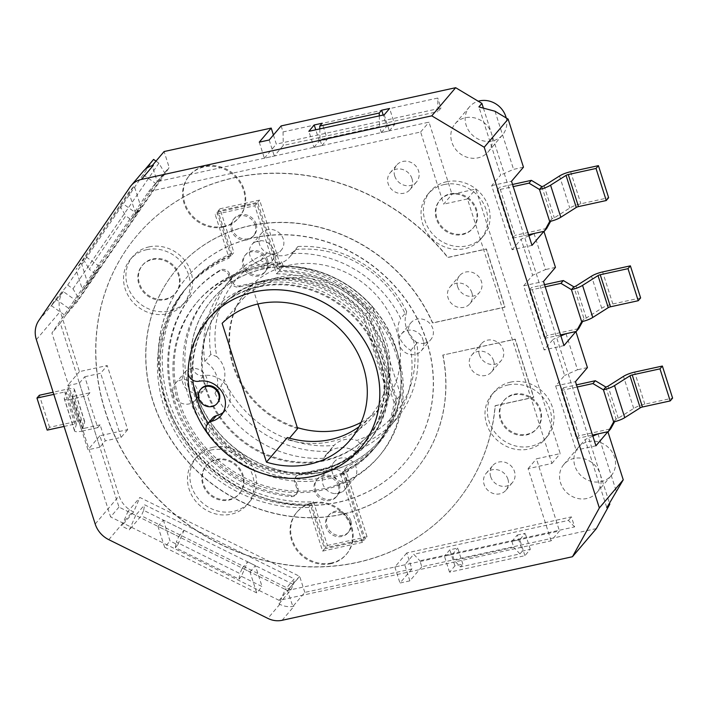 <?xml version="1.0" encoding="UTF-8"?>
<svg xmlns="http://www.w3.org/2000/svg" width="708" height="708" viewBox="0 0 708 708"><rect width="100%" height="100%" fill="white"/><g stroke="black" fill="none" stroke-linecap="round" stroke-linejoin="round"><path stroke-width="0.53" stroke-dasharray="3.54 2.66" d="M493.609 360.85A13.009 11.771 -139.7 0 0 483.847 351.593A13.009 11.771 -139.7 0 0 471.794 355.035A13.009 11.771 -139.7 0 0 469.811 366.063A13.009 11.771 -139.7 0 0 479.582 375.311A13.009 11.771 -139.7 0 0 491.626 371.868A13.009 11.771 -139.7 0 0 493.609 360.85M479.369 354.796A13.009 11.771 40.3 0 1 481.351 343.778A13.009 11.771 40.3 0 1 493.405 340.336A13.009 11.771 40.3 0 1 503.167 349.593A13.009 11.771 40.3 0 1 501.184 360.611A13.009 11.771 40.3 0 1 489.131 364.054A13.009 11.771 40.3 0 1 479.369 354.796M483.405 108.129L491.485 133.458A21.683 19.612 40.3 0 1 488.184 151.831A21.683 19.612 40.3 0 1 478.05 157.84A21.683 19.612 40.3 0 1 454.616 147.91A21.683 19.612 40.3 0 1 455.129 123.776A21.683 19.612 40.3 0 1 465.253 117.767A21.683 19.612 40.3 0 1 491.485 133.458L600.207 474.13A21.683 19.612 40.3 0 1 596.906 492.502A21.683 19.612 40.3 0 1 586.773 498.52A21.683 19.612 40.3 0 1 563.338 488.582A21.683 19.612 40.3 0 1 563.851 464.448A21.683 19.612 40.3 0 1 573.984 458.439A21.683 19.612 40.3 0 1 600.207 474.13L609.526 503.326M281.129 125.918L283.05 131.927L437.748 98.058L437.96 111.599L440.951 108.076L437.748 98.058M273.421 134.998L276.324 144.122L440.951 108.076M596.366 528.575L421.826 566.789L419.906 560.78L574.613 526.902L571.418 516.884L406.79 552.93L411.914 568.958L304.812 592.41L292.855 606.464L287.501 590.507L279.138 600.357L551.107 540.815L559.47 530.965L287.501 590.507L118.971 507.096L60.277 323.193L65.428 315.662L77.376 301.59L169.221 167.575L164.106 151.539M77.376 301.59L63.26 291.537L51.312 305.617L55.746 299.13L69.862 309.175L157.026 181.699L429.004 122.148L452.023 194.293L475.82 189.08L560.24 453.607L536.443 458.819L559.47 530.965M304.812 592.41L299.696 576.383L139.883 497.459L133.608 511.973L132.697 511.521A24.612 22.267 40.3 0 1 119.094 495.857L99.908 435.739L127.67 429.659L107.209 365.532L79.438 371.611L60.251 311.493A24.612 22.267 40.3 0 1 62.738 292.307L63.26 291.537M214.993 393.223A23.851 21.576 40.3 0 0 204.86 361.469A108.395 98.076 40.3 0 1 225.206 285.758A108.395 98.076 40.3 0 1 260.562 260.411A23.851 21.576 40.3 0 0 289.572 257.11A23.851 21.576 40.3 0 0 291.979 253.535A108.395 98.076 40.3 0 1 400.693 318.591L406.666 311.555L405.817 315.166A23.851 21.576 40.3 0 0 413.224 338.38A104.058 94.155 40.3 0 1 356.974 440.438A23.851 21.576 -139.7 0 0 333.999 445.465A104.058 94.155 40.3 0 1 224.206 379.762L220.967 386.187L214.993 393.223A108.395 98.076 40.3 0 0 323.706 458.28A23.851 21.576 40.3 0 1 326.114 454.704A23.851 21.576 40.3 0 1 355.133 451.403L361.107 444.367L356.974 440.438M355.133 451.403A108.395 98.076 40.3 0 0 390.48 426.057A108.395 98.076 40.3 0 0 410.826 350.345A23.851 21.576 40.3 0 1 400.693 318.591M348.132 482.157A13.009 11.771 40.3 0 1 334.079 476.201A13.009 11.771 40.3 0 1 334.38 461.713A13.009 11.771 40.3 0 1 340.459 458.111A13.009 11.771 40.3 0 1 354.522 464.067A13.009 11.771 40.3 0 1 354.212 478.555A13.009 11.771 40.3 0 1 348.132 482.157M198.629 392.683A13.009 11.771 40.3 0 1 184.567 386.727A13.009 11.771 40.3 0 1 184.876 372.24A13.009 11.771 40.3 0 1 190.956 368.638A13.009 11.771 40.3 0 1 205.01 374.594A13.009 11.771 40.3 0 1 204.709 389.081A13.009 11.771 40.3 0 1 198.629 392.683M275.226 253.703A13.009 11.771 40.3 0 1 261.172 247.747A13.009 11.771 40.3 0 1 261.473 233.268A13.009 11.771 40.3 0 1 267.553 229.657A13.009 11.771 40.3 0 1 281.607 235.622A13.009 11.771 40.3 0 1 281.306 250.101A13.009 11.771 40.3 0 1 275.226 253.703M424.729 343.176A13.009 11.771 40.3 0 1 410.675 337.22A13.009 11.771 40.3 0 1 410.976 322.742A13.009 11.771 40.3 0 1 417.056 319.131A13.009 11.771 40.3 0 1 431.119 325.096A13.009 11.771 40.3 0 1 430.809 339.575A13.009 11.771 40.3 0 1 424.729 343.176M508.087 384.957A34.683 31.382 40.3 0 1 545.576 400.852A34.683 31.382 40.3 0 1 544.771 439.473A34.683 31.382 40.3 0 1 528.557 449.084A34.683 31.382 40.3 0 1 491.069 433.19A34.683 31.382 40.3 0 1 491.883 394.577A34.683 31.382 40.3 0 1 508.087 384.957M210.586 450.102A34.683 31.382 40.3 0 1 248.074 465.997A34.683 31.382 40.3 0 1 247.26 504.609A34.683 31.382 40.3 0 1 231.047 514.229A34.683 31.382 40.3 0 1 193.558 498.326A34.683 31.382 40.3 0 1 194.373 459.713A34.683 31.382 40.3 0 1 210.586 450.102M444.137 184.567A34.683 31.382 40.3 0 1 481.626 200.461A34.683 31.382 40.3 0 1 480.812 239.074A34.683 31.382 40.3 0 1 464.598 248.694A34.683 31.382 40.3 0 1 427.11 232.799A34.683 31.382 40.3 0 1 427.924 194.178A34.683 31.382 40.3 0 1 444.137 184.567M146.627 249.703A34.683 31.382 40.3 0 1 184.115 265.597A34.683 31.382 40.3 0 1 183.31 304.21A34.683 31.382 40.3 0 1 167.097 313.83A34.683 31.382 40.3 0 1 129.608 297.935A34.683 31.382 40.3 0 1 130.422 259.314A34.683 31.382 40.3 0 1 146.627 249.703M224.047 226.321A32.515 29.426 40.3 0 1 188.903 211.418A32.515 29.426 40.3 0 1 189.664 175.212A32.515 29.426 40.3 0 1 204.86 166.203A32.515 29.426 40.3 0 1 240.003 181.098A32.515 29.426 40.3 0 1 239.242 217.303A32.515 29.426 40.3 0 1 224.047 226.321M331.494 562.984A32.515 29.426 40.3 0 1 296.342 548.08A32.515 29.426 40.3 0 1 297.103 511.884A32.515 29.426 40.3 0 1 312.308 502.866A32.515 29.426 40.3 0 1 347.451 517.769A32.515 29.426 40.3 0 1 346.69 553.975A32.515 29.426 40.3 0 1 331.494 562.984M457.625 286.669A13.009 11.771 40.3 0 1 459.607 275.642A13.009 11.771 40.3 0 1 471.661 272.199A13.009 11.771 40.3 0 1 481.422 281.457A13.009 11.771 40.3 0 1 479.44 292.475A13.009 11.771 40.3 0 1 467.386 295.917A13.009 11.771 40.3 0 1 457.625 286.669M394.745 176.08A13.009 11.771 40.3 0 1 396.728 165.061A13.009 11.771 40.3 0 1 408.781 161.619A13.009 11.771 40.3 0 1 418.543 170.867A13.009 11.771 40.3 0 1 416.561 181.894A13.009 11.771 40.3 0 1 404.516 185.328A13.009 11.771 40.3 0 1 394.745 176.08M490.679 476.679A13.009 11.771 40.3 0 1 492.662 465.652A13.009 11.771 40.3 0 1 504.715 462.209A13.009 11.771 40.3 0 1 514.477 471.466A13.009 11.771 40.3 0 1 512.495 482.484A13.009 11.771 40.3 0 1 500.441 485.927A13.009 11.771 40.3 0 1 490.679 476.679M531.991 245.393L512.158 249.738L491.688 185.611L500.653 175.053L478.909 106.917M512.158 249.738L521.115 239.18L532.628 275.253L523.672 285.811L544.133 349.938L553.098 339.38L564.603 375.452L555.647 386.002L576.108 450.129L585.074 439.579L606.818 507.716M497.237 190.107L512.583 238.198L514.973 235.383L499.627 187.293L497.237 190.107L513.229 186.602M545.204 286.802L529.212 290.307L544.567 338.397L546.948 335.583L578.684 328.636M529.212 290.307L531.602 287.492L546.948 335.583M578.932 435.783L563.577 387.692L561.187 390.506L576.542 438.597L578.932 435.783L610.668 428.836M491.688 185.611L511.521 181.266M523.469 167.194L513.557 169.362L500.653 175.053M543.939 231.321L533.938 233.525M528.911 235.746L521.115 239.18M534.018 233.49L545.532 269.562L532.628 275.253M523.672 285.811L543.505 281.465M555.453 267.394L545.532 269.562M563.966 345.593L544.133 349.938M575.914 331.521L565.922 333.725M560.886 335.946L553.098 339.38M566.002 333.689L577.507 369.762L564.603 375.452M555.647 386.002L575.48 381.665M587.428 367.594L577.507 369.762M595.941 445.792L576.108 450.129M607.871 431.738L597.897 433.924M592.861 436.137L585.074 439.579M597.977 433.889L616.526 492.007M421.826 566.789L409.879 580.861L399.967 583.038L411.914 568.958M524.92 555.674L519.796 539.646L511.866 541.381L517.247 535.053L522.362 551.081L530.292 549.346L524.92 555.674L449.545 572.179L454.925 565.842L462.855 564.108L460.465 566.922L454.288 560.426L452.368 554.408L444.429 556.143L449.81 549.815L457.74 548.08L462.855 564.108M522.362 551.081L519.973 553.895L460.465 566.922M409.879 580.861L404.764 564.834L413.729 554.275L419.906 560.78M574.613 526.902L568.427 520.407L413.729 554.275M568.427 520.407L571.418 516.884M404.764 564.834L394.852 567.002L406.79 552.93M394.852 567.002L399.967 583.038M51.312 305.617L65.428 315.662L69.862 309.175L78.818 298.626L164.725 172.991L155.76 183.549L141.644 173.504L142.104 172.832A21.683 19.612 40.3 0 1 143.228 171.363M442.934 354.938A156.087 141.228 -139.7 0 1 414.888 470.997A156.087 141.228 -139.7 0 1 204.497 477.652A156.087 141.228 -139.7 0 1 176.903 268.969A156.087 141.228 -139.7 0 1 432.703 322.875L504.981 307.051L486.44 248.933L447.925 257.367A208.117 188.31 -139.7 0 0 137.237 235.295A208.117 188.31 -139.7 0 0 174.035 513.539A208.117 188.31 -139.7 0 0 454.554 504.662A208.117 188.31 -139.7 0 0 495.255 405.657L533.761 397.232L515.22 339.114L442.792 355.106A156.087 141.228 40.3 0 1 414.746 471.165A156.087 141.228 40.3 0 1 204.355 477.82A156.087 141.228 40.3 0 1 176.761 269.137A156.087 141.228 40.3 0 1 432.553 323.043L504.839 307.219L486.299 249.101L447.783 257.535A208.117 188.31 -139.7 0 0 137.095 235.463A208.117 188.31 -139.7 0 0 173.885 513.707A208.117 188.31 -139.7 0 0 454.412 504.831A208.117 188.31 -139.7 0 0 495.113 405.826L533.62 397.4L515.07 339.282L442.792 355.106M426.8 341.318A143.078 129.458 -139.7 0 0 319.37 239.552A143.078 129.458 -139.7 0 0 186.823 277.386A143.078 129.458 -139.7 0 0 164.991 398.639A143.078 129.458 -139.7 0 0 272.421 500.406A143.078 129.458 -139.7 0 0 404.976 462.572A143.078 129.458 -139.7 0 0 426.8 341.318M79.393 383.081L84.765 376.745L89.881 392.781L87.5 395.595L97.731 427.659L100.12 424.844L105.235 440.872L99.855 447.208L79.393 383.081L67.49 385.683L79.438 371.611M84.765 376.745L100.633 373.275L107.209 365.532M99.908 435.739L87.96 449.81L67.49 385.683M99.855 447.208L87.96 449.81M118.971 507.096L110.607 516.946L51.914 333.043L148.671 191.549L420.641 132.007L443.659 204.143L452.023 194.293M60.277 323.193L51.914 333.043M299.449 576.436L287.501 590.507L285.289 589.419L294.254 578.861L144.618 504.804L135.662 515.353L127.936 511.539L139.883 497.459M279.138 600.357L110.607 516.946M242.286 568.135L247.667 561.798L241.384 576.312L262.066 586.551L256.694 592.879L250.012 571.958L242.286 568.135L239.932 573.577L176.31 542.08L178.664 536.637L157.981 526.407L163.362 520.07L184.036 530.31L177.761 544.824L170.035 541L163.362 520.07M282.111 620.297L294.059 606.225L292.855 606.464A21.683 19.612 40.3 0 1 279.81 604.322L279.014 603.933L285.289 589.419M287.749 590.454L299.696 576.383M135.662 515.353L129.378 529.867L121.661 526.053L127.936 511.539M279.014 603.933L290.961 589.852L293.316 584.41L143.68 510.353L141.326 515.796L129.378 529.867M143.68 510.353L144.618 504.804M133.608 511.973L121.661 526.053M290.961 589.852L141.326 515.796M241.384 576.312L238.994 579.126L175.372 547.638L177.761 544.824M256.694 592.879L164.663 547.337L170.035 541M153.592 159.424L67.694 285.059L55.746 299.13M144.998 169.548L141.644 173.504M85.81 256.694L134.21 185.912L128.829 192.24L75.995 269.509L85.81 256.694L99.925 266.739L94.545 273.076L82.677 290.439L75.995 269.509M155.76 183.549L157.273 181.646L152.167 165.628M157.273 181.646L169.221 167.575M148.671 191.549L168.973 167.628M65.428 315.662L69.862 309.175M128.829 192.24L135.511 213.17L131.077 219.657L125.785 215.887L89.252 269.305L94.545 273.076M551.107 540.815L528.08 468.669L551.886 463.457L467.457 198.93L443.659 204.143M396.622 355.947A119.236 107.882 40.3 0 1 378.435 456.996A119.236 107.882 40.3 0 1 267.969 488.52A119.236 107.882 40.3 0 1 178.451 403.719A119.236 107.882 40.3 0 1 196.638 302.67A119.236 107.882 40.3 0 1 307.095 271.146A119.236 107.882 40.3 0 1 396.622 355.947M420.641 132.007L429.004 122.148M384.214 114.802L389.329 130.838L381.4 132.573L379.479 126.564L319.981 139.591L321.901 145.6L313.963 147.335L308.847 131.307M259.261 142.166L264.376 158.194L274.297 156.026L283.253 145.467L437.96 111.599M467.457 198.93L475.82 189.08M551.886 463.457L560.24 453.607M528.08 468.669L536.443 458.819M321.901 145.6L327.273 139.264L322.158 123.236M319.812 128.909L319.981 139.591M313.963 147.335L319.343 141.007L327.273 139.264M319.343 141.007L315.759 129.794M379.311 115.882L379.479 126.564M381.4 132.573L386.772 126.236L383.196 115.023M386.772 126.236L394.71 124.502L389.595 108.474M389.329 130.838L394.71 124.502M269.182 139.989L274.297 156.026M264.376 158.194L276.324 144.122M283.05 131.927L283.253 145.467M254.836 205.754L256.747 203.497L278.492 271.615L276.58 273.863L273.969 265.704A119.236 107.882 40.3 0 1 397.816 354.54A119.236 107.882 40.3 0 1 379.63 455.589A119.236 107.882 40.3 0 1 343.15 482.467A119.236 107.882 40.3 0 1 179.646 402.312A119.236 107.882 40.3 0 1 197.833 301.263A119.236 107.882 40.3 0 1 273.969 265.704L254.836 205.754L215.17 214.436L229.118 258.119A136.573 123.581 40.3 0 0 184.611 290.041L186.523 287.784A136.573 123.581 40.3 0 1 231.029 255.871L229.118 258.119M362.284 542.417L340.548 474.298L342.46 472.05L364.195 540.169L362.284 542.417L322.618 551.098L308.679 507.415A136.573 123.581 40.3 0 1 175.726 432.942A136.573 123.581 40.3 0 1 184.611 290.041M373.019 449.978L374.93 447.721A110.563 100.04 40.3 0 0 395.958 400.33L394.046 402.587A110.563 100.04 40.3 0 1 373.019 449.978A110.563 100.04 40.3 0 1 340.548 474.298M374.93 447.721A110.563 100.04 40.3 0 1 342.46 472.05M394.046 402.587L365.877 314.317L367.788 312.069L395.958 400.33M373.736 338.928A101.934 92.235 -139.7 0 0 249.11 286.837A101.934 92.235 -139.7 0 0 195.47 398.843A101.934 92.235 -139.7 0 0 308.927 474.263A101.934 92.235 -139.7 0 0 386.196 377.966A101.934 92.235 -139.7 0 0 381.984 358.009A101.934 92.235 -139.7 0 0 373.736 338.928M207.727 433.606L212.506 427.977A99.722 90.235 -139.7 0 0 364.753 442.96A99.722 90.235 -139.7 0 0 379.966 358.452A99.722 90.235 40.3 0 0 305.095 287.519A99.722 90.235 40.3 0 0 212.701 313.892L209.648 317.494M212.506 427.977A8.673 7.85 40.3 0 1 212.524 418.056M223.232 412.392A21.683 19.612 -139.7 0 0 225.923 409.826A21.683 19.612 -139.7 0 0 226.595 385.949A21.683 19.612 -139.7 0 0 203.568 375.638A8.673 7.85 40.3 0 1 192.903 366.54A99.722 90.235 40.3 0 1 212.701 313.892M201.134 388.781A10.841 9.806 -139.7 0 0 199.479 397.967A10.841 9.806 -139.7 0 0 207.612 405.675A10.841 9.806 -139.7 0 0 217.657 402.808M208.152 423.207A99.766 90.27 -139.7 0 0 364.186 443.695A99.766 90.27 -139.7 0 0 379.408 359.142A99.766 90.27 -139.7 0 0 304.502 288.183A99.766 90.27 -139.7 0 0 212.073 314.564A99.766 90.27 -139.7 0 0 192.806 380.187M276.58 273.863A110.563 100.04 40.3 0 1 365.877 314.317M256.747 203.497L217.082 212.179L215.17 214.436M364.195 540.169L324.529 548.85L310.591 505.167A136.573 123.581 40.3 0 1 177.637 430.685A136.573 123.581 40.3 0 1 186.523 287.784M278.492 271.615A110.563 100.04 40.3 0 1 367.788 312.069M217.082 212.179L231.029 255.871M255.216 225.277A13.009 11.771 -139.7 0 0 245.446 216.02A13.009 11.771 -139.7 0 0 233.401 219.462A13.009 11.771 -139.7 0 0 231.41 230.489A13.009 11.771 -139.7 0 0 241.18 239.738A13.009 11.771 -139.7 0 0 253.225 236.295A13.009 11.771 -139.7 0 0 255.216 225.277M349.867 521.858A13.009 11.771 -139.7 0 0 340.097 512.61A13.009 11.771 -139.7 0 0 328.052 516.052A13.009 11.771 -139.7 0 0 326.069 527.071A13.009 11.771 -139.7 0 0 335.831 536.328A13.009 11.771 -139.7 0 0 347.885 532.885A13.009 11.771 -139.7 0 0 349.867 521.858M266.721 261.349A13.009 11.771 -139.7 0 0 256.96 252.092A13.009 11.771 -139.7 0 0 244.906 255.535A13.009 11.771 -139.7 0 0 242.924 266.553A13.009 11.771 -139.7 0 0 252.694 275.81A13.009 11.771 -139.7 0 0 264.739 272.368A13.009 11.771 -139.7 0 0 266.721 261.349M338.353 485.794A13.009 11.771 -139.7 0 0 328.592 476.537A13.009 11.771 -139.7 0 0 316.538 479.98A13.009 11.771 -139.7 0 0 314.556 490.998A13.009 11.771 -139.7 0 0 324.317 500.255A13.009 11.771 -139.7 0 0 336.371 496.812A13.009 11.771 -139.7 0 0 338.353 485.794M231.914 281.129L230.958 282.253A6.505 5.885 -139.7 0 0 238.826 286.961L260.641 282.191A101.669 91.996 40.3 0 1 363.947 319.981L387.904 395.02A101.669 91.996 40.3 0 1 368.151 441.969A101.669 91.996 40.3 0 1 320.636 470.156L298.82 474.935A6.505 5.885 -139.7 0 0 295.776 476.741A6.505 5.885 -139.7 0 0 294.785 482.254L295.74 481.121A6.505 5.885 40.3 0 1 296.732 475.617A6.505 5.885 40.3 0 1 299.776 473.811L321.591 469.032A101.669 91.996 -139.7 0 0 369.107 440.845A101.669 91.996 -139.7 0 0 388.86 393.896L364.903 318.848A101.669 91.996 -139.7 0 0 261.597 281.058L239.782 285.837A6.505 5.885 40.3 0 1 231.914 281.129L229.702 274.2A6.505 5.885 -139.7 0 0 220.117 270.173A127.9 115.731 -139.7 0 0 194.089 292.271A127.9 115.731 -139.7 0 0 181.407 417.791A127.9 115.731 -139.7 0 0 292.023 495.476A6.505 5.885 -139.7 0 0 296.962 493.565A6.505 5.885 -139.7 0 0 297.953 488.051L295.74 481.121M230.958 282.253L228.746 275.324A6.505 5.885 40.3 0 0 219.161 271.297A127.9 115.731 -139.7 0 0 193.134 293.404A127.9 115.731 -139.7 0 0 180.452 418.915A127.9 115.731 -139.7 0 0 291.068 496.609A6.505 5.885 40.3 0 0 296.006 494.688A6.505 5.885 40.3 0 0 296.997 489.184L294.785 482.254M310.591 505.167L308.679 507.415M324.529 548.85L322.618 551.098M256.172 224.153A13.009 11.771 -139.7 0 0 246.402 214.896A13.009 11.771 -139.7 0 0 234.357 218.338A13.009 11.771 -139.7 0 0 232.366 229.357A13.009 11.771 -139.7 0 0 242.136 238.614A13.009 11.771 -139.7 0 0 254.181 235.171A13.009 11.771 -139.7 0 0 256.172 224.153M187.478 286.66L189.39 284.412A136.573 123.581 40.3 0 0 180.505 427.305A136.573 123.581 40.3 0 0 313.458 501.786L311.547 504.043A136.573 123.581 40.3 0 1 178.593 429.561A136.573 123.581 40.3 0 1 187.478 286.66A136.573 123.581 40.3 0 1 231.985 254.738L218.037 211.055L257.703 202.373L279.448 270.483A110.563 100.04 40.3 0 1 368.744 310.936L396.914 399.206A110.563 100.04 40.3 0 1 375.886 446.598A110.563 100.04 40.3 0 1 343.415 470.926L347.115 466.563L348.416 470.643L346.628 472.758L367.063 536.788L365.151 539.036L343.415 470.926M311.547 504.043L325.485 547.726L365.151 539.036M350.823 520.734A13.009 11.771 -139.7 0 0 341.052 511.486A13.009 11.771 -139.7 0 0 329.008 514.92A13.009 11.771 -139.7 0 0 327.025 525.947A13.009 11.771 -139.7 0 0 336.787 535.195A13.009 11.771 -139.7 0 0 348.84 531.761A13.009 11.771 -139.7 0 0 350.823 520.734M267.677 260.217A13.009 11.771 -139.7 0 0 257.916 250.968A13.009 11.771 -139.7 0 0 245.862 254.411A13.009 11.771 -139.7 0 0 243.879 265.429A13.009 11.771 -139.7 0 0 253.65 274.686A13.009 11.771 -139.7 0 0 265.695 271.244A13.009 11.771 -139.7 0 0 267.677 260.217M339.309 484.661A13.009 11.771 -139.7 0 0 329.547 475.413A13.009 11.771 -139.7 0 0 317.494 478.856A13.009 11.771 -139.7 0 0 315.511 489.874A13.009 11.771 -139.7 0 0 325.273 499.131A13.009 11.771 -139.7 0 0 337.327 495.689A13.009 11.771 -139.7 0 0 339.309 484.661M189.39 284.412A136.573 123.581 40.3 0 1 233.897 252.491L231.985 254.738M313.458 501.786L327.397 545.47L325.485 547.726M327.397 545.47L367.063 536.788M396.914 399.206L400.622 394.843A110.563 100.04 40.3 0 1 379.585 442.234A110.563 100.04 40.3 0 1 347.115 466.563M400.622 394.843L372.452 306.573L368.744 310.936M279.448 270.483L283.147 266.128A110.563 100.04 40.3 0 1 372.452 306.573M283.147 266.128L281.846 262.04L280.049 264.155L259.615 200.116L257.703 202.373M280.049 264.155A114.9 103.961 -139.7 0 0 205.913 298.44A114.9 103.961 -139.7 0 0 209.656 435.075A114.9 103.961 -139.7 0 0 346.628 472.758M259.615 200.116L219.949 208.807L233.897 252.491M348.416 470.643A114.9 103.961 40.3 0 1 211.453 432.96A114.9 103.961 40.3 0 1 207.709 296.325A114.9 103.961 40.3 0 1 281.846 262.04M206.046 390.223A97.554 88.27 40.3 0 1 220.931 307.555A97.554 88.27 40.3 0 1 311.308 281.757A97.554 88.27 40.3 0 1 384.55 351.141A97.554 88.27 -139.7 0 1 369.673 433.818A97.554 88.27 -139.7 0 1 279.288 459.616A97.554 88.27 -139.7 0 1 206.046 390.223M385.152 350.442A97.554 88.27 -139.7 0 0 311.901 281.058A97.554 88.27 -139.7 0 0 221.524 306.847A97.554 88.27 -139.7 0 0 206.648 389.524A97.554 88.27 -139.7 0 0 279.89 458.908A97.554 88.27 -139.7 0 0 370.266 433.11A97.554 88.27 -139.7 0 0 385.152 350.442M195.735 391.913A109.475 99.058 -139.7 0 0 277.934 469.776A109.475 99.058 -139.7 0 0 379.355 440.827A109.475 99.058 -139.7 0 0 396.055 348.053A109.475 99.058 -139.7 0 0 313.856 270.182A109.475 99.058 -139.7 0 0 212.435 299.13A109.475 99.058 -139.7 0 0 195.735 391.913M395.914 348.221A109.475 99.058 40.3 0 1 379.214 440.995A109.475 99.058 40.3 0 1 277.793 469.944A109.475 99.058 40.3 0 1 195.594 392.082A109.475 99.058 40.3 0 1 212.294 299.298A109.475 99.058 40.3 0 1 313.715 270.35A109.475 99.058 40.3 0 1 395.914 348.221M426.659 341.486A143.078 129.458 -139.7 0 0 319.228 239.72A143.078 129.458 -139.7 0 0 186.673 277.554A143.078 129.458 -139.7 0 0 164.849 398.808A143.078 129.458 -139.7 0 0 272.279 500.574A143.078 129.458 -139.7 0 0 404.826 462.749A143.078 129.458 -139.7 0 0 426.659 341.486M219.949 208.807L218.037 211.055M364.903 318.848L363.947 319.981M388.86 393.896L387.904 395.02M359.098 426.659A86.712 78.464 -139.7 0 0 370.965 415.543A86.712 78.464 -139.7 0 0 358.248 301.909A86.712 78.464 -139.7 0 0 243.039 298.688L242.295 296.386A88.881 80.42 40.3 0 1 386.179 341.619A88.881 80.42 40.3 0 1 372.62 416.95A88.881 80.42 40.3 0 1 288.076 439.836L287.342 437.526M222.126 323.317L243.039 298.688M288.076 439.836L289.501 438.163M361.133 422.357A88.881 80.42 -139.7 0 0 382.771 404.985A88.881 80.42 -139.7 0 0 384.851 306.033A88.881 80.42 -139.7 0 0 288.793 265.305A88.881 80.42 -139.7 0 0 247.251 289.944A88.881 80.42 -139.7 0 0 297.325 427.605M242.295 296.386L251.853 285.129L257.88 304.006M297.634 428.579A88.881 80.42 40.3 0 1 246.658 290.643A88.881 80.42 40.3 0 1 251.853 285.129M204.86 361.469L210.834 354.434L216.798 356.549A104.058 94.155 40.3 0 1 273.049 254.491A23.851 21.576 -139.7 0 0 296.024 249.464A104.058 94.155 40.3 0 1 405.817 315.166M216.798 356.549A23.851 21.576 40.3 0 1 224.206 379.762M260.562 260.411L266.527 253.376L273.049 254.491M291.979 253.535L297.953 246.499L296.528 248.915L289.572 257.11M210.834 354.434A108.395 98.076 40.3 0 1 231.18 278.722A108.395 98.076 40.3 0 1 266.527 253.376M323.706 458.28L329.68 451.244A108.395 98.076 40.3 0 1 220.967 386.187M329.68 451.244L333.999 445.465M410.826 350.345L416.8 343.309A108.395 98.076 40.3 0 1 396.453 419.021A108.395 98.076 40.3 0 1 361.107 444.367M416.8 343.309L413.224 338.38M297.953 246.499A108.395 98.076 40.3 0 1 406.666 311.555M119.944 206.09L125.785 215.887M131.077 219.657L136.449 213.32L122.334 203.276M83.42 259.509L89.252 269.305M82.677 290.439L88.049 284.103L99.925 266.739M88.049 284.103L81.376 263.172M136.449 213.32L140.883 206.833L134.21 185.912M135.511 213.17L140.883 206.833M67.694 285.059L72.986 288.829L78.818 298.626M72.986 288.829L158.884 163.194L164.725 172.991M158.884 163.194L155.981 161.132M495.007 111.245L513.557 169.362M293.316 584.41L294.254 578.861M238.994 579.126L239.932 573.577M164.663 547.337L157.981 526.407M175.372 547.638L176.31 542.08M178.664 536.637L184.036 530.31M250.012 571.958L255.384 565.621L262.066 586.551M247.667 561.798L255.384 565.621M127.67 429.659L121.103 437.402L105.235 440.872M100.12 424.844L84.252 428.313L74.021 396.25L89.881 392.781M121.103 437.402L100.633 373.275M53.826 394.374L64.72 391.984A2.168 0.522 162.3 0 1 66.189 392.028A2.168 0.522 162.3 0 1 66.189 392.126L64.295 398.392A10.841 2.62 -17.7 0 0 64.286 398.843A10.841 2.62 -17.7 0 0 71.632 399.064L87.5 395.595M74.021 396.25A2.168 0.522 162.3 0 1 72.552 396.206A2.168 0.522 162.3 0 1 72.552 396.117L74.437 389.851A10.841 2.62 -17.7 0 0 74.446 389.391A10.841 2.62 -17.7 0 0 67.11 389.17L53.144 392.232M97.731 427.659L81.862 431.128L71.632 399.064M84.252 428.313A2.168 0.522 162.3 0 1 82.783 428.269A2.168 0.522 162.3 0 1 82.783 428.181L84.677 421.915A10.841 2.62 -17.7 0 0 84.686 421.455A10.841 2.62 -17.7 0 0 77.34 421.233L49.578 427.313L47.188 430.128M64.056 426.437L74.951 424.048A2.168 0.522 162.3 0 1 76.42 424.092A2.168 0.522 162.3 0 1 76.42 424.189L74.535 430.455A10.841 2.62 -17.7 0 0 74.526 430.906A10.841 2.62 -17.7 0 0 81.862 431.128M49.578 427.313L39.347 395.25M517.247 535.053L525.177 533.31L519.796 539.646M530.292 549.346L525.177 533.31M449.545 572.179L444.429 556.143M511.866 541.381L513.787 547.39L454.288 560.426M452.368 554.408L457.74 548.08M519.973 553.895L513.787 547.39M454.925 565.842L449.81 549.815M528.575 234.702L512.583 238.198M512.548 184.461L499.627 187.293M546.709 228.436L514.973 235.383M549.691 221.498L552.081 218.684L550.656 221.277M541.85 186.62L552.081 218.684A2.168 0.522 -17.7 0 0 554.311 217.834L569.763 208.037A10.841 2.62 162.3 0 1 580.879 203.789L608.641 197.709M544.567 338.397L560.559 334.902M544.523 284.66L531.602 287.492M581.675 321.697L584.065 318.883L582.631 321.476M640.625 297.909L612.854 303.989A10.841 2.62 -17.7 0 0 601.738 308.237L586.286 318.034A2.168 0.522 162.3 0 1 584.065 318.883L573.825 286.82M561.187 390.506L577.179 387.002M576.542 438.597L592.534 435.093M563.577 387.692L576.498 384.86M613.65 421.897L616.04 419.083L614.615 421.676M605.809 387.019L616.04 419.083A2.168 0.522 -17.7 0 0 618.261 418.233L633.713 408.428A10.841 2.62 162.3 0 1 644.829 404.188L672.6 398.108M588.313 441.553A21.683 19.612 40.3 0 1 611.747 451.483A21.683 19.612 40.3 0 1 611.243 475.617A21.683 19.612 40.3 0 1 601.11 481.626A21.683 19.612 40.3 0 1 577.675 471.696A21.683 19.612 40.3 0 1 578.188 447.562A21.683 19.612 40.3 0 1 588.313 441.553M506.211 117.953A21.683 19.612 40.3 0 1 502.512 134.945A21.683 19.612 40.3 0 1 492.387 140.954A21.683 19.612 40.3 0 1 468.953 131.015A21.683 19.612 40.3 0 1 469.466 106.881A21.683 19.612 40.3 0 1 478.245 101.217M330.901 469.369A13.009 11.771 -139.7 0 0 324.822 472.971A13.009 11.771 -139.7 0 0 323.529 485.732A13.009 11.771 -139.7 0 0 334.76 493.635L338.592 493.405L342.026 492.051A13.009 11.771 -139.7 0 0 344.654 489.812A13.009 11.771 -139.7 0 0 344.964 475.334A13.009 11.771 -139.7 0 0 330.901 469.369M195.151 400.339A13.009 11.771 -139.7 0 1 189.071 403.941A13.009 11.771 40.3 0 1 174.372 396.931L172.796 392.011A13.009 11.771 40.3 0 1 175.319 383.497A13.009 11.771 40.3 0 1 181.398 379.895A13.009 11.771 -139.7 0 1 195.452 385.86A13.009 11.771 -139.7 0 1 195.151 400.339L204.709 389.081M254.544 242.286A13.009 11.771 -139.7 0 0 251.915 244.526A13.009 11.771 -139.7 0 0 251.614 259.004A13.009 11.771 -139.7 0 0 265.668 264.96A13.009 11.771 -139.7 0 0 271.748 261.358A13.009 11.771 -139.7 0 0 273.04 248.605A13.009 11.771 -139.7 0 0 261.81 240.693L258.004 240.906L254.544 242.286L261.81 240.693M422.198 337.397L423.773 342.327L422.198 337.397A13.009 11.771 40.3 0 0 407.498 330.388A13.009 11.771 -139.7 0 0 401.418 333.999A13.009 11.771 -139.7 0 0 401.117 348.478A13.009 11.771 -139.7 0 0 415.171 354.434A13.009 11.771 40.3 0 0 421.251 350.832L430.809 339.575M423.773 342.327A13.009 11.771 40.3 0 1 421.251 350.832M510.477 382.143A34.683 31.382 40.3 0 1 547.965 398.038A34.683 31.382 40.3 0 1 547.16 436.659A34.683 31.382 40.3 0 1 530.947 446.27A34.683 31.382 40.3 0 1 493.458 430.375A34.683 31.382 40.3 0 1 494.272 391.763A34.683 31.382 40.3 0 1 510.477 382.143M514.318 394.17A21.683 19.612 40.3 0 1 537.753 404.1A21.683 19.612 40.3 0 1 537.239 428.234A21.683 19.612 40.3 0 1 527.106 434.252A21.683 19.612 40.3 0 1 503.68 424.313A21.683 19.612 40.3 0 1 504.185 400.179A21.683 19.612 40.3 0 1 514.318 394.17M513.725 394.869A21.683 19.612 40.3 0 1 537.151 404.808A21.683 19.612 40.3 0 1 536.646 428.942A21.683 19.612 40.3 0 1 526.513 434.951A21.683 19.612 40.3 0 1 503.078 425.021A21.683 19.612 40.3 0 1 503.592 400.878A21.683 19.612 40.3 0 1 513.725 394.869M212.975 447.279A34.683 31.382 40.3 0 1 250.464 463.182A34.683 31.382 40.3 0 1 249.65 501.795A34.683 31.382 40.3 0 1 233.436 511.406A34.683 31.382 40.3 0 1 195.948 495.512A34.683 31.382 40.3 0 1 196.762 456.899A34.683 31.382 40.3 0 1 212.975 447.279M216.816 459.306A21.683 19.612 40.3 0 1 240.242 469.245A21.683 19.612 40.3 0 1 239.738 493.379A21.683 19.612 40.3 0 1 229.604 499.388A21.683 19.612 40.3 0 1 206.17 489.449A21.683 19.612 40.3 0 1 206.683 465.315A21.683 19.612 40.3 0 1 216.816 459.306M216.214 460.014A21.683 19.612 40.3 0 1 239.64 469.944A21.683 19.612 40.3 0 1 239.136 494.078A21.683 19.612 40.3 0 1 229.003 500.087A21.683 19.612 40.3 0 1 205.577 490.157A21.683 19.612 40.3 0 1 206.081 466.023A21.683 19.612 40.3 0 1 216.214 460.014M446.527 181.752A34.683 31.382 40.3 0 1 484.015 197.647A34.683 31.382 40.3 0 1 483.201 236.26A34.683 31.382 40.3 0 1 466.988 245.871A34.683 31.382 40.3 0 1 429.499 229.976A34.683 31.382 40.3 0 1 430.314 191.364A34.683 31.382 40.3 0 1 446.527 181.752M450.368 193.771A21.683 19.612 40.3 0 1 473.794 203.709A21.683 19.612 40.3 0 1 473.289 227.843A21.683 19.612 40.3 0 1 463.156 233.852A21.683 19.612 40.3 0 1 439.721 223.914A21.683 19.612 40.3 0 1 440.234 199.78A21.683 19.612 40.3 0 1 450.368 193.771M449.766 194.479A21.683 19.612 40.3 0 1 473.201 204.408A21.683 19.612 40.3 0 1 472.687 228.542A21.683 19.612 40.3 0 1 462.554 234.552A21.683 19.612 40.3 0 1 439.128 224.622A21.683 19.612 40.3 0 1 439.633 200.488A21.683 19.612 40.3 0 1 449.766 194.479M149.016 246.888A34.683 31.382 40.3 0 1 186.505 262.783A34.683 31.382 40.3 0 1 185.7 301.396A34.683 31.382 40.3 0 1 169.486 311.016A34.683 31.382 40.3 0 1 131.998 295.121A34.683 31.382 40.3 0 1 132.812 256.5A34.683 31.382 40.3 0 1 149.016 246.888M152.857 258.907A21.683 19.612 40.3 0 1 176.283 268.845A21.683 19.612 40.3 0 1 175.779 292.979A21.683 19.612 40.3 0 1 165.645 298.988A21.683 19.612 40.3 0 1 142.219 289.059A21.683 19.612 40.3 0 1 142.724 264.925A21.683 19.612 40.3 0 1 152.857 258.907M152.264 259.615A21.683 19.612 40.3 0 1 175.69 269.544A21.683 19.612 40.3 0 1 175.186 293.687A21.683 19.612 40.3 0 1 165.053 299.696A21.683 19.612 40.3 0 1 141.618 289.758A21.683 19.612 40.3 0 1 142.131 265.624A21.683 19.612 40.3 0 1 152.264 259.615M223.454 227.02A32.515 29.426 40.3 0 1 188.301 212.126A32.515 29.426 40.3 0 1 189.063 175.92A32.515 29.426 40.3 0 1 204.267 166.902A32.515 29.426 40.3 0 1 239.41 181.806A32.515 29.426 40.3 0 1 238.649 218.011A32.515 29.426 40.3 0 1 223.454 227.02M330.893 563.692A32.515 29.426 40.3 0 1 295.749 548.788A32.515 29.426 40.3 0 1 296.51 512.583A32.515 29.426 40.3 0 1 311.706 503.574A32.515 29.426 40.3 0 1 346.849 518.468A32.515 29.426 40.3 0 1 346.088 554.674A32.515 29.426 40.3 0 1 330.893 563.692M471.864 292.714A13.009 11.771 -139.7 0 0 462.103 283.466A13.009 11.771 -139.7 0 0 450.049 286.899A13.009 11.771 -139.7 0 0 448.067 297.926A13.009 11.771 -139.7 0 0 457.837 307.175A13.009 11.771 -139.7 0 0 469.882 303.741A13.009 11.771 -139.7 0 0 471.864 292.714M411.976 178.611A13.009 11.771 -139.7 0 0 402.215 169.362A13.009 11.771 -139.7 0 0 390.161 172.796A13.009 11.771 -139.7 0 0 388.179 183.823A13.009 11.771 -139.7 0 0 397.94 193.072A13.009 11.771 -139.7 0 0 409.994 189.638A13.009 11.771 -139.7 0 0 411.976 178.611M507.91 479.201A13.009 11.771 -139.7 0 0 498.14 469.953A13.009 11.771 -139.7 0 0 486.095 473.395A13.009 11.771 -139.7 0 0 484.104 484.414A13.009 11.771 -139.7 0 0 493.874 493.671A13.009 11.771 -139.7 0 0 505.928 490.228A13.009 11.771 -139.7 0 0 507.91 479.201M36.356 339.636L60.251 311.493M95.199 524.009L119.094 495.857M279.81 604.322L267.863 618.403M108.802 539.673L132.697 511.521M38.843 320.45L62.738 292.307M142.104 172.832L130.157 186.903M239.782 285.837L238.826 286.961M261.597 281.058L260.641 282.191M321.591 469.032L320.636 470.156M298.82 474.935L299.776 473.811M296.997 489.184L297.953 488.051M291.068 496.609L292.023 495.476M219.161 271.297L220.117 270.173M228.746 275.324L229.702 274.2M192.903 366.54L188.124 372.178M203.568 375.638L198.789 381.267M82.783 428.181L72.552 396.117M84.677 421.915L74.437 389.851M77.34 421.233L67.11 389.17M74.951 424.048L64.72 391.984M76.42 424.189L66.189 392.126M74.535 430.455L64.295 398.392M544.071 185.77L554.311 217.834M559.532 175.973L569.763 208.037M570.648 171.725L580.879 203.789M586.286 318.034L576.055 285.97M601.738 308.237L591.507 276.173M612.854 303.989L602.623 271.925M618.261 418.233L608.03 386.17M633.713 408.428L623.482 376.373M644.829 404.188L634.598 372.125M342.026 492.051L334.76 493.635M172.796 392.011L174.372 396.931M471.794 355.035L481.351 343.778M491.626 371.868L501.184 360.611M378.435 456.996L379.63 455.589M196.638 302.67L197.833 301.263M234.357 218.338L233.401 219.462M375.886 446.598L379.585 442.234M207.709 296.325L205.913 298.44M221.524 306.847L220.931 307.555M370.266 433.11L369.673 433.818M254.181 235.171L253.225 236.295M329.008 514.92L328.052 516.052M348.84 531.761L347.885 532.885M245.862 254.411L244.906 255.535M265.695 271.244L264.739 272.368M317.494 478.856L316.538 479.98M337.327 495.689L336.371 496.812M369.107 440.845L368.151 441.969M295.776 476.741L296.732 475.617M296.006 494.688L296.962 493.565M194.089 292.271L193.134 293.404M212.073 314.564L207.895 319.494M364.186 443.695L360.009 448.615M364.753 442.96L361.691 446.562M225.923 409.826L221.144 415.454M370.965 415.543L350.053 440.172M372.62 416.95L382.771 404.985M246.658 290.643L247.251 289.944M225.206 285.758L231.18 278.722M326.114 454.704L333.079 446.5M390.48 426.057L396.453 419.021M82.783 428.269L72.552 396.206M84.686 421.455L74.446 389.391M76.42 424.092L66.189 392.028M74.526 430.906L64.286 398.843M596.906 492.502L611.243 475.617M563.851 464.448L578.188 447.562M488.184 151.831L502.512 134.945M455.129 123.776L469.466 106.881M324.822 472.971L334.38 461.713M344.654 489.812L354.212 478.555M175.319 383.497L184.876 372.24M251.915 244.526L261.473 233.268M271.748 261.358L281.306 250.101M401.418 333.999L410.976 322.742M544.771 439.473L547.16 436.659M491.883 394.577L494.272 391.763M536.646 428.942L537.239 428.234M503.592 400.878L504.185 400.179M247.26 504.609L249.65 501.795M194.373 459.713L196.762 456.899M239.136 494.078L239.738 493.379M206.081 466.023L206.683 465.315M480.812 239.074L483.201 236.26M427.924 194.178L430.314 191.364M472.687 228.542L473.289 227.843M439.633 200.488L440.234 199.78M183.31 304.21L185.7 301.396M130.422 259.314L132.812 256.5M175.186 293.687L175.779 292.979M142.131 265.624L142.724 264.925M189.063 175.92L189.664 175.212M238.649 218.011L239.242 217.303M296.51 512.583L297.103 511.884M346.088 554.674L346.69 553.975M450.049 286.899L459.607 275.642M469.882 303.741L479.44 292.475M390.161 172.796L396.728 165.061M409.994 189.638L416.561 181.894M486.095 473.395L492.662 465.652M505.928 490.228L512.495 482.484"/><path stroke-width="1.06" d="M609.526 503.326L609.8 504.193L596.366 528.575L572.471 556.727L282.111 620.297A21.683 19.612 -139.7 0 1 267.863 618.403L108.802 539.673A24.612 22.267 40.3 0 1 95.199 524.009L36.356 339.636A24.612 22.267 40.3 0 1 38.843 320.45L130.157 186.903A21.683 19.612 -139.7 0 1 131.281 185.434A21.683 19.612 -139.7 0 1 141.414 179.425L431.774 115.847L455.66 87.703L481.891 103.403L483.405 108.129M131.281 185.434L143.228 171.363A21.683 19.612 40.3 0 1 152.176 165.645L164.106 151.539L271.208 128.086L259.261 142.166L269.182 139.989L281.129 125.918L455.66 87.703M271.208 128.086L273.421 134.998M381.656 110.209L389.595 108.474L384.214 114.802L308.847 131.307L314.228 124.971L322.158 123.236L319.768 126.051L379.267 113.023L381.656 110.209L383.196 115.023M431.774 115.847L484.228 147.246L508.123 119.094L495.007 111.245L478.909 106.917L481.891 103.403M484.228 147.246L599.349 507.955L623.244 479.812L606.818 507.716L609.8 504.193M508.123 119.094L523.469 167.194L511.521 181.266L531.991 245.393L543.921 231.339L555.453 267.394L543.505 281.465L563.966 345.593L575.896 331.539L587.428 367.594L575.48 381.665L595.941 445.792L607.871 431.738M533.938 233.525L528.911 235.746M565.922 333.725L560.886 335.946M597.897 433.924L592.861 436.137M599.349 507.955L572.471 556.727M375.222 364.071A99.766 90.27 -139.7 0 0 300.316 293.112A99.766 90.27 -139.7 0 0 207.895 319.494A99.766 90.27 -139.7 0 0 192.673 404.038A99.766 90.27 -139.7 0 0 267.58 474.997A99.766 90.27 -139.7 0 0 360.009 448.615A99.766 90.27 -139.7 0 0 375.222 364.071M155.981 161.132L153.592 159.424L144.998 169.548M319.768 126.051L319.812 128.909M315.759 129.794L314.228 124.971M379.267 113.023L379.311 115.882M207.745 423.685A8.673 7.85 -139.7 0 0 207.727 433.606A99.722 90.235 -139.7 0 0 359.974 448.589A99.722 90.235 -139.7 0 0 342.345 315.264A99.722 90.235 -139.7 0 0 207.922 319.52A99.722 90.235 -139.7 0 0 188.124 372.178A8.673 7.85 -139.7 0 0 198.789 381.267A21.683 19.612 40.3 0 1 221.816 391.577A21.683 19.612 40.3 0 1 221.144 415.454A21.683 19.612 40.3 0 1 211.577 421.331A8.673 7.85 -139.7 0 0 207.745 423.685L212.524 418.056A8.673 7.85 40.3 0 1 216.356 415.702A21.683 19.612 -139.7 0 0 223.232 412.392M217.055 403.516L217.657 402.808A10.841 9.806 -139.7 0 0 219.312 393.621A10.841 9.806 -139.7 0 0 211.17 385.913A10.841 9.806 -139.7 0 0 201.134 388.781L200.532 389.489A10.841 9.806 -139.7 0 0 198.877 398.675A10.841 9.806 -139.7 0 0 207.019 406.383A10.841 9.806 -139.7 0 0 217.055 403.516A10.841 9.806 -139.7 0 0 218.71 394.329A10.841 9.806 -139.7 0 0 210.577 386.621A10.841 9.806 -139.7 0 0 200.532 389.489M192.806 380.187A99.766 90.27 -139.7 0 0 196.859 399.117A99.766 90.27 -139.7 0 0 208.152 423.207M266.438 462.156A86.712 78.464 -139.7 0 0 350.053 440.172A86.712 78.464 -139.7 0 0 337.335 326.538A86.712 78.464 -139.7 0 0 222.126 323.317L266.438 462.156L287.342 437.526A86.712 78.464 -139.7 0 0 359.098 426.659M289.501 438.163L297.634 428.579L257.88 304.006M297.325 427.605A88.881 80.42 -139.7 0 0 341.229 429.623A88.881 80.42 -139.7 0 0 361.133 422.357M607.898 431.73L623.244 479.812M53.144 392.232L39.347 395.25L36.958 398.064L53.826 394.374M36.958 398.064L47.188 430.128L64.056 426.437M528.973 183.16L531.363 180.345L541.85 186.62A2.168 0.522 -17.7 0 0 544.071 185.77L559.532 175.973A10.841 2.62 162.3 0 1 570.648 171.725L598.41 165.645L596.021 168.46L568.259 174.54A2.168 0.522 -17.7 0 0 566.028 175.389L550.576 185.186A10.841 2.62 162.3 0 1 539.461 189.434L528.973 183.16L513.229 186.602M598.41 165.645L608.641 197.709L606.252 200.523L578.489 206.603A2.168 0.522 -17.7 0 0 576.268 207.453L560.807 217.25A10.841 2.62 162.3 0 1 549.691 221.498L544.319 231.251L528.575 234.702M531.363 180.345L512.548 184.461M550.656 221.277L546.709 228.436L544.319 231.251M549.691 221.498L539.461 189.434L541.85 186.62M596.021 168.46L606.252 200.523M560.559 334.902L576.294 331.45L581.675 321.697L571.436 289.634L560.948 283.359L545.204 286.802M560.948 283.359L563.338 280.545L544.523 284.66M582.631 321.476L578.684 328.636L576.294 331.45M563.338 280.545L573.825 286.82L571.436 289.634A10.841 2.62 -17.7 0 0 582.551 285.386L598.012 275.589A2.168 0.522 162.3 0 1 600.234 274.739L628.005 268.659L630.385 265.845L602.623 271.925A10.841 2.62 -17.7 0 0 591.507 276.173L576.055 285.97A2.168 0.522 162.3 0 1 573.825 286.82M581.675 321.697A10.841 2.62 -17.7 0 0 592.791 317.45L608.243 307.653A2.168 0.522 162.3 0 1 610.464 306.803L638.235 300.723L640.625 297.909L630.385 265.845M638.235 300.723L628.005 268.659M577.179 387.002L592.923 383.559L603.42 389.834L605.809 387.019A2.168 0.522 -17.7 0 0 608.03 386.17L623.482 376.373A10.841 2.62 162.3 0 1 634.598 372.125L662.369 366.045L659.98 368.859L632.209 374.939A2.168 0.522 -17.7 0 0 629.987 375.789L614.535 385.586A10.841 2.62 162.3 0 1 603.42 389.834L613.65 421.897L608.278 431.65L610.668 428.836L614.615 421.676M592.534 435.093L608.278 431.65M576.498 384.86L595.313 380.736L605.809 387.019M592.923 383.559L595.313 380.736M662.369 366.045L672.6 398.108L670.21 400.923L642.439 407.003A2.168 0.522 -17.7 0 0 640.218 407.852L624.766 417.649A10.841 2.62 162.3 0 1 613.65 421.897M670.21 400.923L659.98 368.859M478.245 101.217A21.683 19.612 40.3 0 1 479.59 100.872A21.683 19.612 40.3 0 1 506.211 117.953M141.414 179.425L153.353 165.353L152.167 165.628M211.577 421.331L216.356 415.702M550.576 185.186L560.807 217.25M568.259 174.54L578.489 206.603M566.028 175.389L576.268 207.453M592.791 317.45L582.551 285.386M610.464 306.803L600.234 274.739M608.243 307.653L598.012 275.589M624.766 417.649L614.535 385.586M642.439 407.003L632.209 374.939M640.218 407.852L629.987 375.789M209.648 317.494L207.922 319.52M361.691 446.562L359.974 448.589"/></g></svg>
